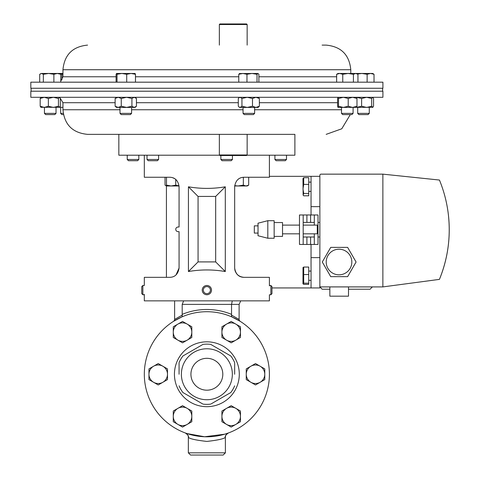 <?xml version="1.0" encoding="UTF-8"?>
<svg xmlns="http://www.w3.org/2000/svg" width="479" height="479" viewBox="0 0 479 479"><rect width="100%" height="100%" fill="white"/><g stroke="black" fill="none" stroke-linecap="round" stroke-linejoin="round"><path stroke-width="0.72" d="M231.189 321.427L221.921 326.774L221.921 337.473L231.189 342.826L240.452 337.473L240.452 326.774L231.189 321.427M226.555 340.15A9.269 9.269 0 0 1 226.555 324.097A9.269 9.269 0 0 1 240.452 332.127A9.269 9.269 0 0 1 226.555 340.15M222.801 374.255A15.939 15.939 0 0 1 206.868 390.187A15.939 15.939 0 0 1 190.929 374.255A15.939 15.939 0 0 1 206.868 358.316A15.939 15.939 0 0 1 222.801 374.255M181.385 374.255A25.483 25.483 0 0 1 206.868 348.772A25.483 25.483 0 0 1 232.345 374.255A25.483 25.483 0 0 1 206.868 399.731A25.483 25.483 0 0 1 181.385 374.255M179.068 374.255L179.068 362.669A30.111 30.111 0 0 1 182.936 355.969L203 344.389A30.111 30.111 0 0 1 210.736 344.389L230.794 355.969A30.111 30.111 0 0 1 234.662 362.669L234.662 374.255M239.296 374.255A32.428 32.428 0 0 0 206.868 341.82A32.428 32.428 0 0 0 174.434 374.255A32.428 32.428 0 0 0 206.868 406.683A32.428 32.428 0 0 0 239.296 374.255M269.408 374.255A62.545 62.545 0 0 0 206.868 311.709A62.545 62.545 0 0 0 144.323 374.255A62.545 62.545 0 0 0 206.868 436.794A62.545 62.545 0 0 0 269.408 374.255M234.662 385.834A30.111 30.111 0 0 1 230.794 392.535L211.149 403.875M203 344.389L202.581 344.629M230.794 355.969L210.736 344.389M210.736 404.114A30.111 30.111 0 0 1 203 404.114L182.936 392.535A30.111 30.111 0 0 1 179.068 385.834M173.278 326.774L173.278 337.473L182.541 342.826L191.81 337.473L191.81 326.774L187.175 324.097L182.541 321.427L173.278 326.774M187.175 340.15A9.269 9.269 0 0 1 173.278 332.127A9.269 9.269 0 0 1 187.175 324.097A9.269 9.269 0 0 1 187.175 340.15M148.957 379.602L158.22 384.954L167.488 379.602L167.488 368.902L158.22 363.555L153.585 366.225L148.957 368.902L148.957 379.602M167.488 374.255A9.269 9.269 0 0 1 153.585 382.278A9.269 9.269 0 0 1 153.585 366.225A9.269 9.269 0 0 1 167.488 374.255M182.541 427.082L191.81 421.73L191.81 411.03L182.541 405.683L173.278 411.03L173.278 421.73L182.541 427.082M187.175 408.353A9.269 9.269 0 0 1 187.175 424.406A9.269 9.269 0 0 1 173.278 416.383A9.269 9.269 0 0 1 187.175 408.353M240.452 421.73L240.452 411.03L235.824 408.353L231.189 405.683L221.921 411.03L221.921 421.73L231.189 427.082L240.452 421.73M226.555 408.353A9.269 9.269 0 0 1 240.452 416.383A9.269 9.269 0 0 1 226.555 424.406A9.269 9.269 0 0 1 226.555 408.353M264.779 368.902L255.511 363.555L250.876 366.225L246.248 368.902L246.248 379.602L255.511 384.954L264.779 379.602L264.779 368.902M246.248 374.255A9.269 9.269 0 0 1 260.145 366.225A9.269 9.269 0 0 1 260.145 382.278A9.269 9.269 0 0 1 246.248 374.255M166.476 185.145L166.476 185.972L171.111 185.972L166.476 185.145L166.476 177.26M175.745 179.415L175.745 185.145L171.111 185.972L179.05 185.972M179.044 185.9L175.745 185.145M204.922 285.915A4.634 4.634 0 0 0 202.659 292.064A4.634 4.634 0 0 0 208.808 294.322A4.634 4.634 0 0 0 211.071 288.172A4.634 4.634 0 0 0 204.922 285.915M205.377 286.909A3.539 3.539 0 0 0 203.653 291.603A3.539 3.539 0 0 0 208.353 293.334A3.539 3.539 0 0 0 210.077 288.633A3.539 3.539 0 0 0 205.377 286.909M270.869 294.753L271.964 293.657L271.964 286.58L270.869 285.484L270.869 294.753L269.408 294.753L269.408 300.866L144.323 300.866L144.323 294.322M243.338 177.278L243.338 185.145L237.985 185.972L234.704 185.648M248.685 177.26L248.685 185.145L246.014 185.972L243.338 185.145M269.408 155.208L269.408 177.26L243.931 177.26C238.716 177.422 235.626 180.511 234.662 186.529A9.269 9.269 0 0 1 234.68 185.972L247.254 185.972L248.685 185.145M121.253 98.458L126.582 97.297L131.917 98.458L131.917 106.26L134.18 107.416L136.449 106.26L135.054 107.416L116.523 107.416L115.128 106.26L118.193 107.416L121.253 106.26L121.253 98.458L118.193 97.297L115.128 98.458L115.128 106.26M116.523 97.297L115.128 98.458M131.917 106.26L126.582 107.416L121.253 106.26M131.917 98.458L134.18 97.297L136.449 98.458L136.449 106.26M135.054 97.297L136.449 98.458M121.241 114.607L130.354 114.607L131.581 113.379L131.581 107.416M121.223 114.607L120.001 113.379L131.581 113.379M126.707 82.178L126.707 74.293L131.096 73.467L135.479 74.293L135.024 73.467M135.479 82.178L135.479 74.293M117.02 82.178L117.02 74.293L121.864 73.467L126.707 74.293M116.098 82.178L116.098 74.293L116.559 73.467L117.02 74.293M116.523 73.467L135.09 73.485M56.031 113.379L44.451 113.379L45.673 114.607L54.804 114.607L56.031 113.379L56.031 107.416M43.35 74.293L48.619 73.467L53.882 74.293L57.33 73.467L60.773 74.293L59.504 73.467L41.529 73.467L43.35 74.293L43.35 82.178M53.882 82.178L53.882 74.293M39.703 82.178L39.703 74.293L41.529 73.467L40.386 73.808M60.773 82.178L60.773 74.293M225.298 186.798L225.298 271.539C213.011 269.414 200.725 269.414 188.433 271.539L188.433 186.798C200.725 188.924 213.011 188.924 225.298 186.798L215.67 196.426L198.061 196.426L198.061 261.911L215.67 261.911L215.67 196.426M144.323 155.208L144.323 177.26L169.8 177.26C175.021 177.428 178.104 180.517 179.068 186.529L179.068 227.04L179.068 186.529M144.323 294.753L142.862 294.753L142.862 285.484L144.323 285.484L144.323 277.335L169.8 277.335C175.003 277.185 178.086 274.096 179.068 268.066L179.068 231.632C174.649 232.315 174.661 226.357 179.068 227.04M234.662 186.529L234.662 268.066C235.626 274.078 238.716 277.167 243.931 277.335L269.408 277.335L269.408 285.915M237.65 274.88L236.458 273.551M235.5 271.91L234.878 270.06M234.872 270.03L234.662 268.066C235.255 273.653 238.338 276.742 243.931 277.335L246.895 277.335L243.931 277.335M179.068 268.066L176.038 274.922M225.298 271.539L215.67 261.911M188.433 271.539L198.061 261.911M188.433 186.798L198.061 196.426M169.8 277.335L166.836 277.335L169.8 277.335M241.099 177.703L239.997 178.134M239.237 178.535L237.907 179.487M175.619 179.314L174.961 178.829M174.506 178.547L172.542 177.673M179.068 231.632L179.068 259.54M142.862 294.753L141.766 293.657L141.766 286.58L142.862 285.484M120.001 109.751L62.947 109.751C64.408 124.696 72.61 132.905 87.561 134.359L219.346 134.359L219.346 154.968L247.146 154.968L247.146 134.359L294.89 134.359L294.89 155.208L246.901 155.208M118.84 134.359L118.84 155.208L219.586 155.208M285.268 160.71L286.496 159.489L274.91 159.489L276.138 160.71L285.25 160.71M247.146 154.968L246.589 155.525L219.903 155.525L219.346 154.968M220.382 134.359L247.146 134.359M91.627 134.359L294.89 134.359M36.817 97.297L382.913 97.297L382.913 91.22L30.818 91.22L30.818 97.297L36.817 97.297M232.441 159.489L220.861 159.489L222.082 160.71L231.219 160.71L232.441 159.489L232.441 155.525M165.045 177.26L165.045 185.145L166.476 185.78M128.48 160.71L137.575 160.71M128.462 160.71L127.234 159.489L138.82 159.489L138.82 155.208M158.603 159.489L147.023 159.489L148.245 160.71L157.381 160.71L158.603 159.489L158.603 155.208M87.561 45.116C72.61 46.571 64.408 54.774 62.947 69.724L350.784 69.724C349.323 54.774 341.12 46.571 326.169 45.116L322.11 45.116M382.913 82.178L30.818 82.178L30.818 88.256L382.913 88.256L382.913 82.178M219.346 24.507L219.903 23.95L246.589 23.95L247.146 24.507L219.346 24.507L219.346 45.116M303.189 237.003L314.308 237.003M318.014 237.003L319.864 237.003M303.189 222.412L314.308 222.412M318.014 222.412L319.864 222.412M339.018 274.82A12.807 12.807 0 0 0 351.826 262.013A12.807 12.807 0 0 0 339.018 249.206A12.807 12.807 0 0 0 326.211 262.013A12.807 12.807 0 0 0 339.018 274.82M348.502 286.909L348.502 296.178L329.851 296.178L329.851 286.909M319.864 175.308L319.864 286.909L382.871 286.909L439.435 279.377A130.647 130.647 0 0 0 439.435 180.038L382.871 174.146L321.026 174.146A1.156 1.156 0 0 0 319.864 175.308M356.077 262.013L347.628 247.38L330.732 247.38L322.283 262.013L330.732 276.646L347.628 276.646L356.077 262.013M322.181 289.226L329.851 289.226L322.181 289.226L319.864 286.909L322.181 289.226M348.502 289.226L370.081 289.226L348.502 289.226M372.399 286.909L370.081 289.226L372.399 286.909M448.057 212.125C451.086 235.303 448.212 257.72 439.435 279.377M382.871 174.146L382.871 286.909M319.864 286.909L319.864 287.933L311.045 287.933L311.045 257.624L319.864 257.624M166.423 185.942L166.423 277.335M271.964 287.933L311.045 287.933M269.408 176.338L311.045 176.338L311.045 214.975M311.045 244.44L311.045 257.624M311.045 206.647L319.864 206.647M311.045 176.338L319.864 176.338M299.483 214.975L299.483 244.44L303.189 244.44L303.189 214.975L299.483 214.975L306.895 214.975L306.895 222.412M314.308 233.83L314.308 244.44L318.014 244.44L318.014 214.975L314.308 214.975L314.308 225.106M310.602 222.412L310.602 214.975L318.014 214.975M314.308 244.44L303.189 244.44M310.602 214.975L306.895 214.975M258.025 233.081L254.319 233.081L254.319 225.854L258.025 225.854M267.809 220.693L258.025 223.202L258.025 235.734L267.809 238.243L274.15 238.243L274.15 220.693L267.809 220.693L267.809 238.243M274.15 222.537L282.526 222.537L282.526 236.398L274.15 236.398M303.189 225.106L317.272 225.106L317.272 233.83L303.189 233.83M303.129 195.145L302.968 178.643L303.704 177.703L303.704 184.403L302.979 188.93L303.704 193.45L303.129 195.145L303.704 195.797L308.745 195.797L308.745 193.45L303.704 193.45M303.704 177.703L308.745 177.703L308.745 193.45M308.745 184.403L303.704 184.403M302.979 267.635L303.704 267.054L308.745 267.054L308.745 284.352L303.704 284.352L302.968 283.808L303.015 267.51M302.979 283.772L303.704 283.191L303.704 267.054M308.745 283.191L303.704 283.191M308.745 274.539L303.704 274.539M63.216 113.379L60.647 113.379L61.875 114.607L63.432 114.607M61.905 79.963L61.905 74.293L62.947 74.011M59.6 73.521L61.905 74.293M62.947 73.467L59.504 73.467M369.285 113.379L357.699 113.379L358.927 114.607L368.058 114.607L369.285 113.379L369.285 107.416M374.027 74.293L372.758 73.467L370.578 73.467L374.027 74.293L374.027 82.178M367.136 74.293L370.578 73.467L361.867 73.467L367.136 74.293L367.136 82.178M357.544 74.035L361.867 73.467L355.687 73.467L357.951 74.293L357.951 82.178M353.083 113.379L341.503 113.379L342.724 114.607L351.861 114.607L353.083 113.379L353.083 107.416M353.418 74.293L355.687 73.467L348.089 73.467L353.418 74.293L353.418 82.178M356.556 73.467L357.951 74.293M342.754 74.293L348.089 73.467L339.695 73.467L342.754 74.293L342.754 82.178M336.635 74.293L339.695 73.467L338.024 73.467L336.635 74.293L336.635 82.178M254.624 113.379L243.045 113.379L244.266 114.607L253.397 114.607L254.624 113.379L254.624 107.416M257.019 82.178L257.019 74.293L257.953 73.467L258.894 74.293L258.894 82.178M246.96 82.178L246.96 74.293L251.99 73.467L257.019 74.293M238.776 82.178L238.776 74.293L242.865 73.467L246.96 74.293M239.71 73.467L238.776 74.293M257.953 73.467L239.422 73.55M41.116 97.297L40.182 98.458L44.272 97.297L48.367 98.458L48.367 106.26L53.397 107.416L58.426 106.26L59.653 107.296L40.829 107.296M41.116 107.416L40.182 106.26L40.182 98.458M48.367 106.26L44.272 107.416L40.182 106.26M48.367 98.458L53.397 97.297L58.426 98.458L58.426 106.26M59.36 107.416L60.3 106.26L60.3 98.458L59.504 97.297M58.426 98.458L59.36 97.297M62.947 107.416L62.51 107.416L62.947 107.404M59.875 107.057L62.51 107.416M62.51 97.297L62.947 97.309M356.627 97.357L361.621 98.458L361.621 106.26L366.651 107.416L371.68 106.26L372.901 107.296L338.024 107.416L338.521 106.26L343.365 107.416L348.209 106.26L352.598 107.416L356.981 106.26L356.981 98.458L352.598 97.297L348.209 98.458L348.209 106.26M361.621 98.458L366.651 97.297L371.68 98.458L371.68 106.26M372.614 107.416L373.548 106.26L373.548 98.458L372.758 97.297M371.68 98.458L372.614 97.297M356.627 107.356L361.621 106.26M338.024 107.416L337.605 106.26L337.605 98.458L338.06 97.297L338.521 98.458L338.521 106.26M338.521 98.458L343.365 97.297L348.209 98.458M356.526 97.297L356.981 98.458M356.526 107.416L356.981 106.26M252.481 98.458L255.924 97.297L259.367 98.458L259.367 106.26L258.097 107.416L239.566 107.416L238.979 106.943L240.123 107.416L241.943 106.26L247.212 107.416L252.481 106.26L252.481 98.458L247.212 97.297L241.943 98.458L241.943 106.26M239.566 97.297L238.297 98.458L238.297 106.26L238.979 106.943M238.979 97.776L240.123 97.297L241.943 98.458M259.367 106.26L255.924 107.416L252.481 106.26M259.367 98.458L258.097 97.297M223.172 455.05L190.558 455.05L188.337 452.829L225.399 452.829L223.172 455.05M225.399 452.829L225.381 437.315C223.998 438.818 217.825 440.189 206.868 441.428C195.911 440.189 189.738 438.818 188.349 437.315L188.337 452.829M239.045 319.373A2.221 2.215 122.1 0 0 240.081 321.259L231.674 316.841L231.453 315.056L239.045 319.373L239.111 319.918M182.277 315.056L182.056 316.841L173.649 321.259A2.221 2.215 57.9 0 0 174.685 319.373L182.277 315.056L182.188 314.368A64.767 64.767 0 0 1 231.543 314.368L231.453 315.056M188.349 437.315A4.634 4.628 -69.8 0 0 185.313 432.968L186.547 433.405M187.026 433.567L204.617 436.758L224.687 434.202M226.639 433.591L228.417 432.968A4.634 4.628 -110.2 0 0 225.381 437.315M239.111 319.846L239.111 304.387L231.543 304.387L231.543 314.368M174.619 300.866L174.619 319.846M173.649 321.259L174.619 320.122L174.685 319.373M232.285 300.866L231.543 304.387L182.188 304.387L182.188 314.368M182.188 304.387L183.649 300.866M62.947 109.751L62.947 102.71L115.128 102.71M131.581 109.751L243.045 109.751M254.624 109.751L341.503 109.751M136.449 102.71L238.297 102.71M259.367 102.71L337.605 102.71M116.098 76.766L62.947 76.766L60.773 81.101M336.635 76.766L258.894 76.766M238.776 76.766L135.479 76.766M310.602 244.44L310.602 237.003M306.895 237.003L306.895 244.44M269.408 285.484L270.869 285.484M120.001 113.379L120.001 107.416M44.451 113.379L44.451 107.416M286.496 159.489L286.496 155.208M274.91 159.489L274.91 155.208M62.947 102.71L60.031 97.908M350.299 114.607L341.766 128.791L326.169 134.359M220.861 159.489L220.861 155.525M166.476 185.972L165.045 185.145M127.234 159.489L127.234 155.208M137.593 160.71L138.82 159.489M147.023 159.489L147.023 155.208M382.637 91.22L382.637 88.256M31.093 91.22L31.093 88.256M350.784 69.724L350.784 73.467M62.947 69.724L62.947 76.766M247.146 24.507L247.146 45.116M282.526 233.83L299.483 233.83M282.526 225.106L299.483 225.106M311.045 182.116L308.745 182.116M311.045 191.384L308.745 191.384M311.045 271.066L308.745 271.066M311.045 280.335L308.745 280.335M60.647 113.379L60.647 107.416M357.699 113.379L357.699 107.416M341.503 113.379L341.503 107.416M243.045 113.379L243.045 107.416M185.313 432.968C187.93 434.818 188.936 436.249 188.337 437.261M228.417 432.968C225.801 434.818 224.795 436.249 225.399 437.261M239.111 304.387L240.733 300.866M240.081 321.259L239.111 320.122"/></g></svg>
